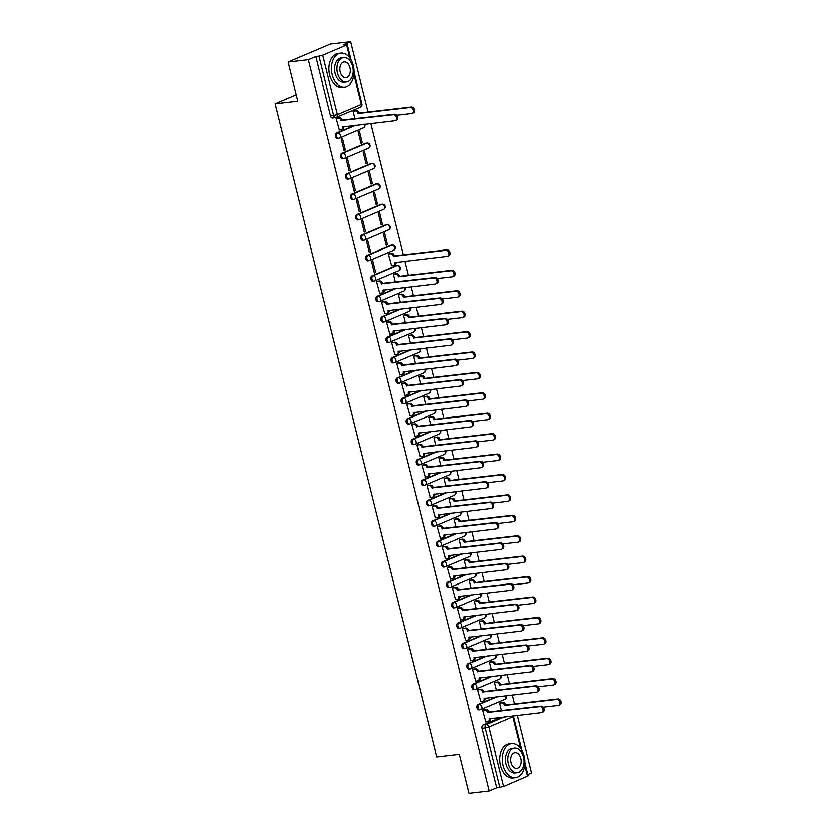 <?xml version="1.0" encoding="UTF-8"?>
<svg xmlns="http://www.w3.org/2000/svg" width="835" height="835" viewBox="0 0 835 835"><rect width="100%" height="100%" fill="white"/><g stroke="black" fill="none" stroke-linecap="round" stroke-linejoin="round"><path stroke-width="1.25" d="M496.188 696.964L478.037 704.688A2.724 1.795 83.4 0 0 476.994 708.028A2.724 1.795 83.4 0 0 478.998 710.011L480.115 709.886A2.724 1.795 -96.6 0 1 478.111 707.892A2.724 1.795 -96.6 0 1 479.154 704.552L497.305 696.839M491.137 676.548L472.986 684.262A2.724 1.795 83.4 0 0 471.932 687.602A2.724 1.795 83.4 0 0 473.946 689.595L475.063 689.459A2.724 1.795 -96.6 0 1 473.059 687.476A2.724 1.795 -96.6 0 1 474.103 684.136L492.253 676.423M486.085 656.133L467.934 663.846A2.724 1.795 83.4 0 0 466.88 667.186A2.724 1.795 83.4 0 0 468.884 669.169L470.011 669.044A2.724 1.795 -96.6 0 1 467.997 667.061A2.724 1.795 -96.6 0 1 469.051 663.721L487.202 655.997M481.033 635.706L462.872 643.43A2.724 1.795 83.4 0 0 461.828 646.77A2.724 1.795 83.4 0 0 463.832 648.753L464.949 648.628A2.724 1.795 -96.6 0 1 462.945 646.634A2.724 1.795 -96.6 0 1 463.999 643.294L482.15 635.581M475.981 615.291L457.82 623.004A2.724 1.795 83.4 0 0 456.776 626.344A2.724 1.795 83.4 0 0 458.78 628.337L459.897 628.202A2.724 1.795 -96.6 0 1 457.893 626.219A2.724 1.795 -96.6 0 1 458.937 622.879L477.098 615.165M470.93 594.875L452.768 602.588A2.724 1.795 83.4 0 0 451.725 605.928A2.724 1.795 83.4 0 0 453.729 607.911L454.845 607.786A2.724 1.795 -96.6 0 1 452.841 605.803A2.724 1.795 -96.6 0 1 453.885 602.463L472.046 594.739M465.867 574.449L447.717 582.172A2.724 1.795 83.4 0 0 446.673 585.512A2.724 1.795 83.4 0 0 448.677 587.496L449.794 587.37A2.724 1.795 -96.6 0 1 447.79 585.377A2.724 1.795 -96.6 0 1 448.833 582.037L466.995 574.323M460.816 554.033L442.665 561.746A2.724 1.795 83.4 0 0 441.621 565.086A2.724 1.795 83.4 0 0 443.625 567.08L444.742 566.944A2.724 1.795 -96.6 0 1 442.738 564.961A2.724 1.795 -96.6 0 1 443.782 561.621L461.932 553.908M455.764 533.617L437.613 541.33A2.724 1.795 83.4 0 0 436.559 544.671A2.724 1.795 83.4 0 0 438.573 546.654L439.69 546.528A2.724 1.795 -96.6 0 1 437.686 544.545A2.724 1.795 -96.6 0 1 438.73 541.205L456.881 533.481M450.712 513.191L432.561 520.915A2.724 1.795 83.4 0 0 431.507 524.255A2.724 1.795 83.4 0 0 433.511 526.238L434.638 526.113A2.724 1.795 -96.6 0 1 432.624 524.119A2.724 1.795 -96.6 0 1 433.678 520.779L451.829 513.066M445.66 492.775L427.499 500.489A2.724 1.795 83.4 0 0 426.455 503.829A2.724 1.795 83.4 0 0 428.459 505.822L429.576 505.686A2.724 1.795 -96.6 0 1 427.572 503.703A2.724 1.795 -96.6 0 1 428.626 500.363L446.777 492.65M440.609 472.359L422.447 480.073A2.724 1.795 83.4 0 0 421.404 483.413A2.724 1.795 83.4 0 0 423.408 485.396L424.524 485.271A2.724 1.795 -96.6 0 1 422.52 483.288A2.724 1.795 -96.6 0 1 423.564 479.948L441.725 472.224M435.557 451.933L417.396 459.657A2.724 1.795 83.4 0 0 416.352 462.997A2.724 1.795 83.4 0 0 418.356 464.98L419.473 464.855A2.724 1.795 -96.6 0 1 417.469 462.861A2.724 1.795 -96.6 0 1 418.512 459.521L436.674 451.808M430.495 431.518L412.344 439.231A2.724 1.795 83.4 0 0 411.3 442.571A2.724 1.795 83.4 0 0 413.304 444.564L414.421 444.429A2.724 1.795 -96.6 0 1 412.417 442.446A2.724 1.795 -96.6 0 1 413.461 439.106L431.622 431.392M425.443 411.102L407.292 418.815A2.724 1.795 83.4 0 0 406.248 422.155A2.724 1.795 83.4 0 0 408.252 424.138L409.369 424.013A2.724 1.795 -96.6 0 1 407.365 422.03A2.724 1.795 -96.6 0 1 408.409 418.69L426.56 410.966M420.391 390.676L402.24 398.399A2.724 1.795 83.4 0 0 401.186 401.739A2.724 1.795 83.4 0 0 403.201 403.722L404.317 403.597A2.724 1.795 -96.6 0 1 402.313 401.604A2.724 1.795 -96.6 0 1 403.357 398.264L421.508 390.55M415.339 370.26L397.189 377.973A2.724 1.795 83.4 0 0 396.134 381.313A2.724 1.795 83.4 0 0 398.138 383.307L399.266 383.171A2.724 1.795 -96.6 0 1 397.251 381.188A2.724 1.795 -96.6 0 1 398.305 377.848L416.456 370.135M410.288 349.844L392.126 357.557A2.724 1.795 83.4 0 0 391.083 360.897A2.724 1.795 83.4 0 0 393.087 362.881L394.203 362.755A2.724 1.795 -96.6 0 1 392.2 360.772A2.724 1.795 -96.6 0 1 393.254 357.432L411.404 349.708M405.236 329.418L387.075 337.142A2.724 1.795 83.4 0 0 386.031 340.482A2.724 1.795 83.4 0 0 388.035 342.465L389.152 342.34A2.724 1.795 -96.6 0 1 387.148 340.346A2.724 1.795 -96.6 0 1 388.192 337.006L406.353 329.293M400.184 309.002L382.023 316.715A2.724 1.795 83.4 0 0 380.979 320.055A2.724 1.795 83.4 0 0 382.983 322.049L384.1 321.913A2.724 1.795 -96.6 0 1 382.096 319.93A2.724 1.795 -96.6 0 1 383.14 316.59L401.301 308.877M395.122 288.586L376.971 296.3A2.724 1.795 83.4 0 0 375.927 299.64A2.724 1.795 83.4 0 0 377.931 301.623L379.048 301.498A2.724 1.795 -96.6 0 1 377.044 299.514A2.724 1.795 -96.6 0 1 378.088 296.174L396.249 288.451M395.894 265.687L371.919 275.884A2.724 1.795 83.4 0 0 370.876 279.224A2.724 1.795 83.4 0 0 372.88 281.207L373.996 281.082A2.724 1.795 -96.6 0 1 371.992 279.088A2.724 1.795 -96.6 0 1 373.036 275.748L397.011 265.561A2.724 1.795 -96.6 0 1 397.345 265.467L396.228 265.603A2.724 1.795 83.4 0 0 395.894 265.687L397.011 265.561A2.724 2.014 -113 0 1 399.694 267.941A2.724 2.014 -113 0 1 398.723 270.686A2.724 2.724 0 0 0 397.345 265.467M390.843 245.271L366.868 255.458A2.724 1.795 83.4 0 0 365.813 258.798A2.724 1.795 83.4 0 0 367.828 260.791L368.945 260.656A2.724 1.795 -96.6 0 1 366.941 258.673A2.724 1.795 -96.6 0 1 367.984 255.333L391.959 245.135A2.724 1.795 -96.6 0 1 392.293 245.052L391.177 245.177A2.724 1.795 83.4 0 0 390.843 245.271L391.959 245.135A2.724 2.014 -113 0 1 394.642 247.525A2.724 2.014 -113 0 1 393.671 250.27A2.724 2.724 0 0 0 392.293 245.052M385.791 224.845L361.816 235.042A2.724 1.795 83.4 0 0 360.762 238.382A2.724 1.795 83.4 0 0 362.766 240.365L363.893 240.24A2.724 1.795 -96.6 0 1 361.879 238.257A2.724 1.795 -96.6 0 1 362.933 234.917L386.908 224.719A2.724 1.795 -96.6 0 1 387.242 224.636L386.125 224.761A2.724 1.795 83.4 0 0 385.791 224.845L386.908 224.719A2.724 2.014 -113 0 1 389.59 227.11A2.724 2.014 -113 0 1 388.619 229.844A2.724 2.724 0 0 0 387.242 224.636M380.729 204.429L356.754 214.626A2.724 1.795 83.4 0 0 355.71 217.966A2.724 1.795 83.4 0 0 357.714 219.949L358.831 219.824A2.724 1.795 -96.6 0 1 356.827 217.831A2.724 1.795 -96.6 0 1 357.881 214.491L381.856 204.304A2.724 1.795 -96.6 0 1 382.19 204.21L381.073 204.345A2.724 1.795 83.4 0 0 380.729 204.429L381.856 204.304A2.724 2.014 -113 0 1 384.538 206.683A2.724 2.014 -113 0 1 383.568 209.428A2.724 2.724 0 0 0 382.19 204.21M375.677 184.013L351.702 194.2A2.724 1.795 83.4 0 0 350.658 197.54A2.724 1.795 83.4 0 0 352.662 199.534L353.779 199.398A2.724 1.795 -96.6 0 1 351.775 197.415A2.724 1.795 -96.6 0 1 352.819 194.075L376.794 183.877A2.724 1.795 -96.6 0 1 377.138 183.794L376.021 183.919A2.724 1.795 83.4 0 0 375.677 184.013L376.794 183.877A2.724 2.014 -113 0 1 379.476 186.268A2.724 2.014 -113 0 1 378.516 189.013A2.724 2.724 0 0 0 377.138 183.794M370.625 163.587L346.65 173.784A2.724 1.795 83.4 0 0 345.606 177.124A2.724 1.795 83.4 0 0 347.611 179.107L348.727 178.982A2.724 1.795 -96.6 0 1 346.723 176.999A2.724 1.795 -96.6 0 1 347.767 173.659L371.742 163.462A2.724 1.795 -96.6 0 1 372.086 163.378L370.959 163.503A2.724 1.795 83.4 0 0 370.625 163.587L371.742 163.462A2.724 2.014 -113 0 1 374.424 165.852A2.724 2.014 -113 0 1 373.464 168.587A2.724 2.724 0 0 0 372.086 163.378M365.573 143.171L341.598 153.369A2.724 1.795 83.4 0 0 340.555 156.709A2.724 1.795 83.4 0 0 342.559 158.692L343.676 158.566A2.724 1.795 -96.6 0 1 341.672 156.573A2.724 1.795 -96.6 0 1 342.715 153.233L366.69 143.046A2.724 1.795 -96.6 0 1 367.024 142.952L365.907 143.088A2.724 1.795 83.4 0 0 365.573 143.171L366.69 143.046A2.724 2.014 -113 0 1 369.373 145.426A2.724 2.014 -113 0 1 368.402 148.171A2.724 2.724 0 0 0 367.024 142.952M354.698 125.229L336.547 132.942A2.724 1.795 83.4 0 0 335.503 136.282A2.724 1.795 83.4 0 0 337.507 138.276L338.624 138.14A2.724 1.795 -96.6 0 1 336.62 136.157A2.724 1.795 -96.6 0 1 337.664 132.817L355.814 125.104M527.856 774.494L531.582 772.918L517.376 715.532M514.537 704.072L512.325 695.117M509.486 683.646L507.273 674.69M504.434 663.23L502.221 654.275M499.382 642.814L497.159 633.859M494.33 622.388L492.107 613.433M489.279 601.972L487.055 593.017M484.216 581.557L482.004 572.601M479.165 561.13L476.952 552.175M474.113 540.715L471.9 531.759M469.061 520.299L466.848 511.344M464.01 499.873L461.786 490.917M458.958 479.457L456.735 470.502M453.906 459.041L451.683 450.086M448.844 438.615L446.631 429.66M443.792 418.199L441.579 409.244M438.74 397.784L436.528 388.828M433.689 377.357L431.476 368.402M428.637 356.942L426.414 347.986M423.585 336.526L421.362 327.57M418.533 316.1L416.31 307.144M413.471 295.684L411.258 286.729M408.419 275.268L404.944 261.198M403.368 254.842L370.834 123.371M367.995 111.911L350.637 41.75L343.133 44.933L346.629 45.059L322.654 55.256L337.33 114.552L361.305 104.354L353.894 74.451M288.033 62.082L308.272 59.755L489.216 790.922L468.988 793.25L459.333 754.245L436.653 756.854L275.018 103.697L297.688 101.087L288.033 62.082L330.399 44.078L350.637 41.75M524.944 762.731L528.179 775.809L503.599 786.424L496.721 787.739L482.045 728.444A2.724 1.795 -96.6 0 1 483.089 725.104L501.24 717.39M496.721 787.739L489.216 790.922M315.776 56.571L330.441 115.867L337.33 114.552A2.724 2.014 67 0 1 336.359 117.286A2.724 2.014 67 0 1 335.941 117.401A2.724 1.795 -96.6 0 1 335.607 117.495A2.724 1.795 -96.6 0 1 333.593 115.501L318.928 56.206L315.776 56.571L308.272 59.755M318.928 56.206L322.654 55.256M337.382 117.787L336.087 118.236L339.302 129.895M362.275 142.691L359.353 130.918L358.09 131.46L361.002 143.234L362.275 142.691L360.908 142.848M345.325 149.903L342.413 138.119L341.139 138.662L344.062 150.436L345.325 149.903L343.968 150.06M367.327 163.117L364.415 151.333L363.142 151.876L366.054 163.66L367.327 163.117L365.96 163.274M350.387 170.319L347.464 158.535L346.191 159.078L349.113 170.862L350.387 170.319L349.02 170.476M372.379 183.533L369.467 171.749L368.193 172.292L371.105 184.076L372.379 183.533L371.011 183.69M355.439 190.735L352.516 178.961L351.253 179.494L354.165 191.278L355.439 190.735L354.071 190.891M377.43 203.949L374.518 192.175L373.245 192.718L376.157 204.491L377.43 203.949L376.063 204.105M360.49 211.161L357.568 199.377L356.305 199.92L359.217 211.693L360.49 211.161L359.123 211.318M382.482 224.375L379.57 212.591L378.297 213.134L381.219 224.918L382.482 224.375L381.115 224.531M365.542 231.577L362.63 219.793L361.357 220.336L364.269 232.12L365.542 231.577L364.175 231.733M387.534 244.791L384.622 233.007L383.348 233.549L386.271 245.333L387.534 244.791L386.177 244.947M370.594 251.993L367.682 240.219L366.408 240.751L369.32 252.535L370.594 251.993L369.227 252.149M389.695 253.527L388.4 253.976L391.625 265.624M375.646 272.419L372.734 260.635L371.46 261.178L374.372 272.951L375.646 272.419L374.278 272.575M394.757 273.943L393.462 274.391L395.352 282.021M377.806 281.144L376.512 281.593L379.737 293.242M399.808 294.358L398.514 294.807L400.403 302.437M382.858 301.56L381.564 302.009L384.789 313.668M404.86 314.785L403.566 315.233L405.455 322.863M387.92 321.986L386.626 322.435L389.841 334.083M409.912 335.2L408.618 335.649L410.507 343.279M392.972 342.402L391.678 342.851L394.892 354.499M414.964 355.616L413.669 356.065L415.559 363.695M398.024 362.818L396.729 363.267L399.944 374.925M420.015 376.042L418.721 376.491L420.61 384.121M403.075 383.244L401.781 383.693L404.996 395.341M425.067 396.458L423.773 396.907L425.662 404.537M408.127 403.66L406.833 404.109L410.048 415.757M430.129 416.874L428.835 417.323L430.724 424.952M413.179 424.076L411.885 424.524L415.11 436.183M435.181 437.3L433.887 437.749L435.776 445.379M418.231 444.502L416.936 444.951L420.162 456.599M440.233 457.716L438.939 458.164L440.828 465.794M423.293 464.918L421.999 465.366L425.213 477.015M445.285 478.131L443.99 478.58L445.88 486.21M428.345 485.333L427.05 485.782L430.265 497.441M450.336 498.558L449.042 499.006L450.931 506.636M433.396 505.76L432.102 506.208L435.317 517.857M455.388 518.973L454.094 519.422L455.983 527.052M438.448 526.175L437.154 526.624L440.369 538.272M460.44 539.389L459.156 539.838L461.035 547.468M443.5 546.591L442.206 547.04L445.42 558.698M465.502 559.815L464.208 560.264L466.097 567.894M448.552 567.017L447.257 567.466L450.483 579.114M470.554 580.231L469.26 580.68L471.149 588.31M453.603 587.433L452.309 587.882L455.534 599.53M475.606 600.647L474.311 601.096L476.2 608.725M458.665 607.849L457.371 608.297L460.586 619.956M480.657 621.063L479.363 621.522L481.252 629.152M463.717 628.275L462.423 628.724L465.638 640.372M485.709 641.489L484.415 641.938L486.304 649.567M468.769 648.691L467.475 649.139L470.689 660.788M490.761 661.904L489.467 662.353L491.356 669.983M473.821 669.106L472.526 669.555L475.741 681.214M495.813 682.32L494.529 682.779L496.408 690.409M478.873 689.533L477.578 689.981L480.793 701.63M500.875 702.746L499.58 703.195L501.47 710.825M483.924 709.948L482.63 710.397L485.855 722.045M296.112 94.731L275.018 103.697M354.322 110.585L353.028 111.034L354.917 118.664M330.441 115.867A2.724 1.795 83.4 0 0 332.455 117.85L335.607 117.495A2.724 2.724 0 0 0 336.359 117.286L360.334 107.099A2.724 2.724 0 0 0 361.91 103.937L354.04 72.144M338.979 129.926L341.212 129.675A2.724 2.014 -113 0 0 341.63 129.561A2.724 2.014 -113 0 0 342.59 126.826L394.913 120.605A3.131 2.307 -113 0 0 395.393 120.48A3.131 2.307 -113 0 0 396.416 117.004A3.131 2.307 -113 0 0 393.421 114.583L341.004 120.407A2.724 2.014 -113 0 0 338.321 118.027L339.427 117.558A2.724 2.014 67 0 1 342.11 119.937L394.527 114.113A3.131 2.307 67 0 1 397.512 116.535A3.131 2.307 67 0 1 396.5 120.01L395.393 120.48M337.058 117.829L339.427 117.558M343.728 126.492A2.724 2.014 67 0 1 342.726 129.091L341.63 129.561M336.098 118.278L338.321 118.027M341.056 120.605L342.162 120.136M353.998 110.627L356.368 110.356A2.724 2.014 67 0 1 359.05 112.735L357.954 113.205A2.724 2.014 -113 0 0 355.272 110.825L353.038 111.076M396.729 115.136L411.853 113.403A3.131 2.307 -113 0 0 412.344 113.278A3.131 2.307 -113 0 0 413.356 109.802A3.131 2.307 -113 0 0 410.371 107.381L357.996 113.403M359.102 112.934L411.467 106.911A3.131 2.307 67 0 1 414.463 109.333A3.131 2.307 67 0 1 413.44 112.808L412.344 113.278M332.121 74.597A17.034 11.241 83.4 0 0 344.657 87.017A17.034 11.241 83.4 0 0 353.299 65.589A17.034 11.241 83.4 0 0 340.764 53.179A17.034 11.241 83.4 0 0 332.121 74.597M340.764 53.179L338.227 53.471A17.034 11.241 83.4 0 0 329.575 74.889A17.034 11.241 83.4 0 0 342.11 87.31L344.657 87.017M346.452 82.007L344.114 82.279A12.264 8.099 -96.6 0 1 335.086 73.334A12.264 8.099 -96.6 0 1 341.306 57.918L343.644 57.646A12.264 8.099 83.4 0 0 337.423 73.073A12.264 8.099 83.4 0 0 346.452 82.007A12.264 8.099 83.4 0 0 352.673 66.581A12.264 8.099 83.4 0 0 343.644 57.646M349.959 67.739A7.901 5.219 83.4 0 0 344.145 61.978A7.901 5.219 83.4 0 0 340.137 71.914A7.901 5.219 83.4 0 0 345.951 77.676A7.901 5.219 83.4 0 0 349.959 67.739M503.025 765.184A17.034 11.241 83.4 0 0 515.56 777.604A17.034 11.241 83.4 0 0 524.203 756.186A17.034 11.241 83.4 0 0 511.667 743.766A17.034 11.241 83.4 0 0 503.025 765.184M511.667 743.766L509.131 744.058A17.034 11.241 83.4 0 0 500.478 765.476A17.034 11.241 83.4 0 0 513.014 777.896L515.56 777.604M517.356 772.594L515.018 772.866A12.264 8.099 -96.6 0 1 505.989 763.931A12.264 8.099 -96.6 0 1 512.21 748.504L514.548 748.233A12.264 8.099 83.4 0 0 508.327 763.66A12.264 8.099 83.4 0 0 517.356 772.594A12.264 8.099 83.4 0 0 523.576 757.178A12.264 8.099 83.4 0 0 514.548 748.233M520.863 758.326A7.901 5.219 83.4 0 0 515.049 752.565A7.901 5.219 83.4 0 0 511.041 762.501A7.901 5.219 83.4 0 0 516.855 768.263A7.901 5.219 83.4 0 0 520.863 758.326M379.403 293.283L381.637 293.022A2.724 2.014 -113 0 0 382.054 292.918A2.724 2.014 -113 0 0 383.025 290.173L435.338 283.963A3.131 2.307 -113 0 0 435.818 283.837A3.131 2.307 -113 0 0 436.841 280.362A3.131 2.307 -113 0 0 433.856 277.94L381.428 283.764A2.724 2.014 -113 0 0 378.756 281.374L379.852 280.904A2.724 2.014 67 0 1 382.534 283.295L434.952 277.47A3.131 2.307 67 0 1 437.947 279.892A3.131 2.307 67 0 1 436.924 283.368L435.818 283.837M377.483 281.186L379.852 280.904M384.152 289.839A2.724 2.014 67 0 1 383.15 292.448L382.054 292.918M376.522 281.635L378.756 281.374M381.48 283.963L382.587 283.493M384.465 313.699L386.688 313.449A2.724 2.014 -113 0 0 387.106 313.334A2.724 2.014 -113 0 0 388.077 310.599L440.389 304.378A3.131 2.307 -113 0 0 440.88 304.253A3.131 2.307 -113 0 0 441.892 300.777A3.131 2.307 -113 0 0 438.907 298.356L386.49 304.18A2.724 2.014 -113 0 0 383.808 301.8L384.904 301.331A2.724 2.014 67 0 1 387.586 303.71L440.003 297.886A3.131 2.307 67 0 1 442.999 300.308A3.131 2.307 67 0 1 441.976 303.783L440.88 304.253M382.534 301.602L384.904 301.331M389.204 310.265A2.724 2.014 67 0 1 388.212 312.864L387.106 313.334M381.574 302.051L383.808 301.8M386.532 304.378L387.638 303.909M389.517 334.125L391.74 333.864A2.724 2.014 -113 0 0 392.158 333.76A2.724 2.014 -113 0 0 393.128 331.015L445.452 324.794A3.131 2.307 -113 0 0 445.932 324.669A3.131 2.307 -113 0 0 446.944 321.193A3.131 2.307 -113 0 0 443.959 318.772L391.542 324.596A2.724 2.014 -113 0 0 388.859 322.216L389.955 321.746A2.724 2.014 67 0 1 392.638 324.137L445.055 318.312A3.131 2.307 67 0 1 448.051 320.723A3.131 2.307 67 0 1 447.028 324.199L445.932 324.669M387.586 322.018L389.955 321.746M394.256 330.681A2.724 2.014 67 0 1 393.264 333.29L392.158 333.76M386.636 322.477L388.859 322.216M391.584 324.794L392.69 324.324M394.569 354.541L396.792 354.28A2.724 2.014 -113 0 0 397.209 354.176A2.724 2.014 -113 0 0 398.18 351.431L450.503 345.22A3.131 2.307 -113 0 0 450.983 345.095A3.131 2.307 -113 0 0 451.996 341.619A3.131 2.307 -113 0 0 449.011 339.198L396.594 345.022A2.724 2.014 -113 0 0 393.911 342.632L395.018 342.162A2.724 2.014 67 0 1 397.69 344.552L450.107 338.728A3.131 2.307 67 0 1 453.102 341.15A3.131 2.307 67 0 1 452.079 344.625L450.983 345.095M392.648 342.444L395.018 342.162M399.307 351.097A2.724 2.014 67 0 1 398.316 353.706L397.209 354.176M391.688 342.893L393.911 342.632M396.646 345.22L397.742 344.751M399.621 374.957L401.844 374.706A2.724 2.014 -113 0 0 402.261 374.591A2.724 2.014 -113 0 0 403.232 371.857L455.555 365.636A3.131 2.307 -113 0 0 456.035 365.511A3.131 2.307 -113 0 0 457.058 362.035A3.131 2.307 -113 0 0 454.063 359.614L401.645 365.438A2.724 2.014 -113 0 0 398.963 363.058L400.069 362.588A2.724 2.014 67 0 1 402.752 364.968L455.169 359.144A3.131 2.307 67 0 1 458.154 361.565A3.131 2.307 67 0 1 457.131 365.041L456.035 365.511M397.7 362.86L400.069 362.588M404.37 371.523A2.724 2.014 67 0 1 403.368 374.122L402.261 374.591M396.74 363.308L398.963 363.058M401.698 365.636L402.794 365.166M404.672 395.383L406.895 395.122A2.724 2.014 -113 0 0 407.323 395.018A2.724 2.014 -113 0 0 408.284 392.273L460.607 386.052A3.131 2.307 -113 0 0 461.087 385.927A3.131 2.307 -113 0 0 462.11 382.451A3.131 2.307 -113 0 0 459.114 380.029L406.697 385.853A2.724 2.014 -113 0 0 404.015 383.474L405.121 383.004A2.724 2.014 67 0 1 407.804 385.394L460.221 379.57A3.131 2.307 67 0 1 463.206 381.981A3.131 2.307 67 0 1 462.193 385.457L461.087 385.927M402.752 383.275L405.121 383.004M409.421 391.939A2.724 2.014 67 0 1 408.419 394.548L407.323 395.018M401.792 383.735L404.015 383.474M406.749 386.052L407.845 385.582M409.724 415.799L411.958 415.538A2.724 2.014 -113 0 0 412.375 415.433A2.724 2.014 -113 0 0 413.335 412.688L465.659 406.478A3.131 2.307 -113 0 0 466.139 406.353A3.131 2.307 -113 0 0 467.162 402.877A3.131 2.307 -113 0 0 464.166 400.456L411.749 406.28A2.724 2.014 -113 0 0 409.067 403.889L410.173 403.42A2.724 2.014 67 0 1 412.855 405.81L465.272 399.986A3.131 2.307 67 0 1 468.258 402.407A3.131 2.307 67 0 1 467.245 405.883L466.139 406.353M407.804 403.702L410.173 403.42M414.473 412.354A2.724 2.014 67 0 1 413.471 414.964L412.375 415.433M406.843 404.15L409.067 403.889M411.801 406.478L412.908 406.008M414.776 436.214L417.009 435.964A2.724 2.014 -113 0 0 417.427 435.849A2.724 2.014 -113 0 0 418.398 433.114L470.71 426.894A3.131 2.307 -113 0 0 471.19 426.768A3.131 2.307 -113 0 0 472.213 423.293A3.131 2.307 -113 0 0 469.228 420.871L416.801 426.695A2.724 2.014 -113 0 0 414.129 424.316L415.225 423.846A2.724 2.014 67 0 1 417.907 426.226L470.324 420.402A3.131 2.307 67 0 1 473.32 422.823A3.131 2.307 67 0 1 472.297 426.299L471.19 426.768M412.855 424.117L415.225 423.846M419.525 432.78A2.724 2.014 67 0 1 418.523 435.379L417.427 435.849M411.895 424.566L414.129 424.316M416.853 426.894L417.959 426.424M419.838 456.641L422.061 456.38A2.724 2.014 -113 0 0 422.479 456.275A2.724 2.014 -113 0 0 423.449 453.53L475.762 447.309A3.131 2.307 -113 0 0 476.253 447.184A3.131 2.307 -113 0 0 477.265 443.709A3.131 2.307 -113 0 0 474.28 441.287L421.863 447.111A2.724 2.014 -113 0 0 419.18 444.731L420.276 444.262A2.724 2.014 67 0 1 422.959 446.652L475.376 440.828A3.131 2.307 67 0 1 478.371 443.239A3.131 2.307 67 0 1 477.349 446.715L476.253 447.184M417.907 444.533L420.276 444.262M424.577 453.196A2.724 2.014 67 0 1 423.585 455.806L422.479 456.275M416.947 444.992L419.18 444.731M421.905 447.309L423.011 446.84M424.89 477.056L427.113 476.795A2.724 2.014 -113 0 0 427.53 476.691A2.724 2.014 -113 0 0 428.501 473.946L480.824 467.736A3.131 2.307 -113 0 0 481.304 467.61A3.131 2.307 -113 0 0 482.317 464.135A3.131 2.307 -113 0 0 479.332 461.713L426.915 467.537A2.724 2.014 -113 0 0 424.232 465.147L425.328 464.677A2.724 2.014 67 0 1 428.011 467.068L480.428 461.244A3.131 2.307 67 0 1 483.423 463.665A3.131 2.307 67 0 1 482.4 467.141L481.304 467.61M422.959 464.959L425.328 464.677M429.628 473.612A2.724 2.014 67 0 1 428.637 476.221L427.53 476.691M422.009 465.408L424.232 465.147M426.956 467.736L428.063 467.266M429.942 497.472L432.165 497.222A2.724 2.014 -113 0 0 432.582 497.107A2.724 2.014 -113 0 0 433.553 494.372L485.876 488.151A3.131 2.307 -113 0 0 486.356 488.026A3.131 2.307 -113 0 0 487.379 484.55A3.131 2.307 -113 0 0 484.383 482.129L431.966 487.953A2.724 2.014 -113 0 0 429.284 485.573L430.39 485.104A2.724 2.014 67 0 1 433.062 487.483L485.479 481.659A3.131 2.307 67 0 1 488.475 484.081A3.131 2.307 67 0 1 487.452 487.556L486.356 488.026M428.021 485.375L430.39 485.104M434.68 494.038A2.724 2.014 67 0 1 433.689 496.637L432.582 497.107M427.061 485.824L429.284 485.573M432.019 488.151L433.114 487.682M434.993 517.898L437.216 517.637A2.724 2.014 -113 0 0 437.634 517.533A2.724 2.014 -113 0 0 438.605 514.788L490.928 508.567A3.131 2.307 -113 0 0 491.408 508.442A3.131 2.307 -113 0 0 492.431 504.966A3.131 2.307 -113 0 0 489.435 502.545L437.018 508.369A2.724 2.014 -113 0 0 434.336 505.989L435.442 505.519A2.724 2.014 67 0 1 438.124 507.91L490.542 502.086A3.131 2.307 67 0 1 493.527 504.497A3.131 2.307 67 0 1 492.504 507.972L491.408 508.442M433.073 505.791L435.442 505.519M439.742 514.454A2.724 2.014 67 0 1 438.74 517.063L437.634 517.533M432.112 506.25L434.336 505.989M437.07 508.567L438.166 508.097M440.045 538.314L442.279 538.053A2.724 2.014 -113 0 0 442.696 537.949A2.724 2.014 -113 0 0 443.656 535.204L495.98 528.993A3.131 2.307 -113 0 0 496.46 528.868A3.131 2.307 -113 0 0 497.483 525.392A3.131 2.307 -113 0 0 494.487 522.971L442.07 528.795A2.724 2.014 -113 0 0 439.387 526.405L440.494 525.935A2.724 2.014 67 0 1 443.176 528.325L495.593 522.501A3.131 2.307 67 0 1 498.578 524.923A3.131 2.307 67 0 1 497.566 528.398L496.46 528.868M438.124 526.217L440.494 525.935M444.794 534.87A2.724 2.014 67 0 1 443.792 537.479L442.696 537.949M437.164 526.666L439.387 526.405M442.122 528.993L443.218 528.524M445.097 558.73L447.33 558.479A2.724 2.014 -113 0 0 447.748 558.365A2.724 2.014 -113 0 0 448.708 555.63L501.031 549.409A3.131 2.307 -113 0 0 501.511 549.284A3.131 2.307 -113 0 0 502.534 545.808A3.131 2.307 -113 0 0 499.539 543.387L447.122 549.211A2.724 2.014 -113 0 0 444.439 546.831L445.546 546.361A2.724 2.014 67 0 1 448.228 548.741L500.645 542.917A3.131 2.307 67 0 1 503.63 545.338A3.131 2.307 67 0 1 502.618 548.814L501.511 549.284M443.176 546.633L445.546 546.361M449.846 555.296A2.724 2.014 67 0 1 448.844 557.895L447.748 558.365M442.216 547.082L444.439 546.831M447.174 549.409L448.28 548.939M389.371 253.558L391.74 253.287A2.724 2.014 67 0 1 394.423 255.667L393.327 256.136A2.724 2.014 -113 0 0 390.644 253.756L388.411 254.007M391.302 265.655L393.525 265.405A2.724 2.014 -113 0 0 393.943 265.29A2.724 2.014 -113 0 0 394.913 262.555L447.226 256.335A3.131 2.307 -113 0 0 447.717 256.209A3.131 2.307 -113 0 0 448.729 252.734A3.131 2.307 -113 0 0 445.744 250.312L393.368 256.335M394.475 255.865L446.84 249.842A3.131 2.307 67 0 1 449.835 252.264A3.131 2.307 67 0 1 448.812 255.74L447.717 256.209M396.041 262.221A2.724 2.014 67 0 1 395.049 264.831L393.943 265.29M394.423 273.974L396.792 273.703A2.724 2.014 67 0 1 399.474 276.093L398.378 276.562A2.724 2.014 -113 0 0 395.696 274.172L393.473 274.433M437.154 278.493L452.288 276.75A3.131 2.307 -113 0 0 452.768 276.625A3.131 2.307 -113 0 0 453.781 273.16A3.131 2.307 -113 0 0 450.796 270.738L398.42 276.75M399.527 276.291L451.892 270.269A3.131 2.307 67 0 1 454.887 272.69A3.131 2.307 67 0 1 453.864 276.166L452.768 276.625M399.485 294.4L401.854 294.129A2.724 2.014 67 0 1 404.526 296.508L403.43 296.978A2.724 2.014 -113 0 0 400.748 294.598L398.525 294.849M442.206 298.909L457.34 297.177A3.131 2.307 -113 0 0 457.82 297.051A3.131 2.307 -113 0 0 458.843 293.576A3.131 2.307 -113 0 0 455.847 291.154L403.482 297.177M404.578 296.707L456.954 290.684A3.131 2.307 67 0 1 459.939 293.106A3.131 2.307 67 0 1 458.916 296.582L457.82 297.051M404.537 314.816L406.906 314.545A2.724 2.014 67 0 1 409.588 316.924L408.482 317.394A2.724 2.014 -113 0 0 405.8 315.014L403.576 315.265M447.257 319.335L462.392 317.592A3.131 2.307 -113 0 0 462.872 317.467A3.131 2.307 -113 0 0 463.895 313.991A3.131 2.307 -113 0 0 460.899 311.57L408.534 317.592M409.63 317.123L462.005 311.1A3.131 2.307 67 0 1 464.991 313.522A3.131 2.307 67 0 1 463.978 316.997L462.872 317.467M409.588 335.232L411.958 334.96A2.724 2.014 67 0 1 414.64 337.35L413.534 337.82A2.724 2.014 -113 0 0 410.851 335.43L408.628 335.691M452.309 339.751L467.443 338.008A3.131 2.307 -113 0 0 467.924 337.883A3.131 2.307 -113 0 0 468.946 334.417A3.131 2.307 -113 0 0 465.951 331.996L413.586 338.008M414.682 337.549L467.057 331.526A3.131 2.307 67 0 1 470.042 333.948A3.131 2.307 67 0 1 469.03 337.423L467.924 337.883M414.64 355.658L417.009 355.386A2.724 2.014 67 0 1 419.692 357.766L418.586 358.236A2.724 2.014 -113 0 0 415.903 355.856L413.68 356.107M457.371 360.167L472.495 358.434A3.131 2.307 -113 0 0 472.975 358.309A3.131 2.307 -113 0 0 473.998 354.833A3.131 2.307 -113 0 0 471.003 352.412L418.638 358.434M419.744 357.964L472.109 351.942A3.131 2.307 67 0 1 475.094 354.364A3.131 2.307 67 0 1 474.082 357.839L472.975 358.309M419.692 376.074L422.061 375.802A2.724 2.014 67 0 1 424.744 378.182L423.648 378.652A2.724 2.014 -113 0 0 420.965 376.272L418.732 376.522M462.423 380.593L477.547 378.85A3.131 2.307 -113 0 0 478.027 378.725A3.131 2.307 -113 0 0 479.05 375.249A3.131 2.307 -113 0 0 476.065 372.827L423.689 378.85M424.796 378.38L477.161 372.358A3.131 2.307 67 0 1 480.156 374.779A3.131 2.307 67 0 1 479.133 378.255L478.027 378.725M424.744 396.489L427.113 396.218A2.724 2.014 67 0 1 429.795 398.608L428.699 399.078A2.724 2.014 -113 0 0 426.017 396.688L423.783 396.949M467.475 401.009L482.599 399.266A3.131 2.307 -113 0 0 483.089 399.14A3.131 2.307 -113 0 0 484.102 395.675A3.131 2.307 -113 0 0 481.117 393.254L428.741 399.266M429.848 398.806L482.212 392.784A3.131 2.307 67 0 1 485.208 395.205A3.131 2.307 67 0 1 484.185 398.681L483.089 399.14M429.795 416.915L432.165 416.644A2.724 2.014 67 0 1 434.847 419.024L433.751 419.494A2.724 2.014 -113 0 0 431.069 417.114L428.846 417.364M472.526 421.424L487.661 419.692A3.131 2.307 -113 0 0 488.141 419.567A3.131 2.307 -113 0 0 489.153 416.091A3.131 2.307 -113 0 0 486.168 413.669L433.793 419.692M434.899 419.222L487.264 413.2A3.131 2.307 67 0 1 490.26 415.621A3.131 2.307 67 0 1 489.237 419.097L488.141 419.567M434.858 437.331L437.227 437.06A2.724 2.014 67 0 1 439.899 439.44L438.803 439.909A2.724 2.014 -113 0 0 436.12 437.53L433.897 437.78M477.578 441.851L492.713 440.108A3.131 2.307 -113 0 0 493.193 439.982A3.131 2.307 -113 0 0 494.216 436.507A3.131 2.307 -113 0 0 491.22 434.085L438.855 440.108M439.951 439.638L492.326 433.615A3.131 2.307 67 0 1 495.312 436.037A3.131 2.307 67 0 1 494.289 439.513L493.193 439.982M439.909 457.747L442.279 457.476A2.724 2.014 67 0 1 444.961 459.866L443.855 460.336A2.724 2.014 -113 0 0 441.172 457.945L438.949 458.206M482.63 462.266L497.764 460.523A3.131 2.307 -113 0 0 498.245 460.398A3.131 2.307 -113 0 0 499.267 456.933A3.131 2.307 -113 0 0 496.272 454.511L443.907 460.523M445.003 460.064L497.378 454.042A3.131 2.307 67 0 1 500.363 456.463A3.131 2.307 67 0 1 499.351 459.939L498.245 460.398M444.961 478.173L447.33 477.902A2.724 2.014 67 0 1 450.013 480.282L448.906 480.751A2.724 2.014 -113 0 0 446.224 478.371L444.001 478.622M487.682 482.682L502.816 480.95A3.131 2.307 -113 0 0 503.296 480.824A3.131 2.307 -113 0 0 504.319 477.349A3.131 2.307 -113 0 0 501.324 474.927L448.959 480.95M450.055 480.48L502.43 474.457A3.131 2.307 67 0 1 505.415 476.879A3.131 2.307 67 0 1 504.403 480.355L503.296 480.824M450.013 498.589L452.382 498.318A2.724 2.014 67 0 1 455.065 500.697L453.958 501.167A2.724 2.014 -113 0 0 451.276 498.787L449.053 499.038M492.744 503.108L507.868 501.365A3.131 2.307 -113 0 0 508.348 501.24A3.131 2.307 -113 0 0 509.371 497.764A3.131 2.307 -113 0 0 506.375 495.343L454.01 501.365M455.117 500.896L507.482 494.873A3.131 2.307 67 0 1 510.467 497.295A3.131 2.307 67 0 1 509.454 500.77L508.348 501.24M455.065 519.005L457.434 518.733A2.724 2.014 67 0 1 460.116 521.123L459.02 521.593A2.724 2.014 -113 0 0 456.338 519.203L454.104 519.464M497.796 523.524L512.92 521.781A3.131 2.307 -113 0 0 513.4 521.656A3.131 2.307 -113 0 0 514.423 518.191A3.131 2.307 -113 0 0 511.438 515.769L459.062 521.781M460.168 521.322L512.533 515.299A3.131 2.307 67 0 1 515.529 517.721A3.131 2.307 67 0 1 514.506 521.197L513.4 521.656M460.116 539.431L462.486 539.159A2.724 2.014 67 0 1 465.168 541.539L464.072 542.009A2.724 2.014 -113 0 0 461.39 539.629L459.156 539.88M502.847 543.94L517.982 542.207A3.131 2.307 -113 0 0 518.462 542.082A3.131 2.307 -113 0 0 519.474 538.606A3.131 2.307 -113 0 0 516.489 536.185L464.114 542.207M465.22 541.738L517.585 535.715A3.131 2.307 67 0 1 520.581 538.137A3.131 2.307 67 0 1 519.558 541.612L518.462 542.082M450.148 579.156L452.382 578.895A2.724 2.014 -113 0 0 452.8 578.791A2.724 2.014 -113 0 0 453.77 576.046L506.083 569.825A3.131 2.307 -113 0 0 506.563 569.7A3.131 2.307 -113 0 0 507.586 566.224A3.131 2.307 -113 0 0 504.601 563.802L452.173 569.627A2.724 2.014 -113 0 0 449.501 567.247L450.597 566.777A2.724 2.014 67 0 1 453.28 569.167L505.697 563.343A3.131 2.307 67 0 1 508.692 565.754A3.131 2.307 67 0 1 507.67 569.23L506.563 569.7M448.228 567.048L450.597 566.777M454.898 575.712A2.724 2.014 67 0 1 453.896 578.321L452.8 578.791M447.268 567.508L449.501 567.247M452.226 569.825L453.332 569.355M465.168 559.847L467.537 559.575A2.724 2.014 67 0 1 470.22 561.955L469.124 562.425A2.724 2.014 -113 0 0 466.441 560.045L464.218 560.295M507.899 564.366L523.034 562.623A3.131 2.307 -113 0 0 523.514 562.498A3.131 2.307 -113 0 0 524.526 559.022A3.131 2.307 -113 0 0 521.541 556.601L469.166 562.623M470.272 562.153L522.637 556.131A3.131 2.307 67 0 1 525.633 558.552A3.131 2.307 67 0 1 524.61 562.028L523.514 562.498M455.211 599.572L457.434 599.311A2.724 2.014 -113 0 0 457.851 599.206A2.724 2.014 -113 0 0 458.822 596.461L511.135 590.251A3.131 2.307 -113 0 0 511.625 590.126A3.131 2.307 -113 0 0 512.638 586.65A3.131 2.307 -113 0 0 509.653 584.229L457.236 590.053A2.724 2.014 -113 0 0 454.553 587.663L455.649 587.193A2.724 2.014 67 0 1 458.332 589.583L510.749 583.759A3.131 2.307 67 0 1 513.744 586.18A3.131 2.307 67 0 1 512.721 589.656L511.625 590.126M453.28 587.475L455.649 587.193M459.949 596.127A2.724 2.014 67 0 1 458.958 598.737L457.851 599.206M452.32 587.923L454.553 587.663M457.277 590.251L458.384 589.781M470.23 580.262L472.6 579.991A2.724 2.014 67 0 1 475.272 582.381L474.176 582.851A2.724 2.014 -113 0 0 471.493 580.461L469.27 580.722M512.951 584.782L528.085 583.039A3.131 2.307 -113 0 0 528.565 582.913A3.131 2.307 -113 0 0 529.588 579.448A3.131 2.307 -113 0 0 526.593 577.027L474.228 583.039M475.324 582.579L527.699 576.557A3.131 2.307 67 0 1 530.684 578.979A3.131 2.307 67 0 1 529.661 582.454L528.565 582.913M460.262 619.987L462.486 619.737A2.724 2.014 -113 0 0 462.903 619.622A2.724 2.014 -113 0 0 463.874 616.888L516.197 610.667A3.131 2.307 -113 0 0 516.677 610.542A3.131 2.307 -113 0 0 517.69 607.066A3.131 2.307 -113 0 0 514.704 604.644L462.287 610.468A2.724 2.014 -113 0 0 459.605 608.089L460.701 607.619A2.724 2.014 67 0 1 463.383 609.999L515.8 604.175A3.131 2.307 67 0 1 518.796 606.596A3.131 2.307 67 0 1 517.773 610.072L516.677 610.542M458.332 607.89L460.701 607.619M465.001 616.554A2.724 2.014 67 0 1 464.01 619.153L462.903 619.622M457.382 608.339L459.605 608.089M462.329 610.667L463.435 610.197M475.282 600.689L477.651 600.417A2.724 2.014 67 0 1 480.334 602.797L479.227 603.267A2.724 2.014 -113 0 0 476.545 600.887L474.322 601.137M518.003 605.198L533.137 603.465A3.131 2.307 -113 0 0 533.617 603.34A3.131 2.307 -113 0 0 534.64 599.864A3.131 2.307 -113 0 0 531.644 597.442L479.28 603.465M480.375 602.995L532.751 596.973A3.131 2.307 67 0 1 535.736 599.394A3.131 2.307 67 0 1 534.724 602.87L533.617 603.34M465.314 640.414L467.537 640.153A2.724 2.014 -113 0 0 467.955 640.048A2.724 2.014 -113 0 0 468.926 637.303L521.249 631.083A3.131 2.307 -113 0 0 521.729 630.957A3.131 2.307 -113 0 0 522.752 627.482A3.131 2.307 -113 0 0 519.756 625.06L467.339 630.884A2.724 2.014 -113 0 0 464.657 628.504L465.763 628.035A2.724 2.014 67 0 1 468.435 630.425L520.863 624.601A3.131 2.307 67 0 1 523.848 627.012A3.131 2.307 67 0 1 522.825 630.488L521.729 630.957M463.394 628.306L465.763 628.035M470.053 636.969A2.724 2.014 67 0 1 469.061 639.579L467.955 640.048M462.433 628.765L464.657 628.504M467.391 631.083L468.487 630.613M480.334 621.104L482.703 620.833A2.724 2.014 67 0 1 485.385 623.213L484.279 623.682A2.724 2.014 -113 0 0 481.597 621.303L479.373 621.553M523.054 625.624L538.189 623.881A3.131 2.307 -113 0 0 538.669 623.755A3.131 2.307 -113 0 0 539.692 620.28A3.131 2.307 -113 0 0 536.696 617.858L484.331 623.881M485.427 623.411L537.803 617.389A3.131 2.307 67 0 1 540.788 619.81A3.131 2.307 67 0 1 539.775 623.286L538.669 623.755M470.366 660.829L472.589 660.568A2.724 2.014 -113 0 0 473.007 660.464A2.724 2.014 -113 0 0 473.977 657.719L526.3 651.509A3.131 2.307 -113 0 0 526.781 651.384A3.131 2.307 -113 0 0 527.803 647.908A3.131 2.307 -113 0 0 524.808 645.486L472.391 651.31A2.724 2.014 -113 0 0 469.708 648.92L470.815 648.451A2.724 2.014 67 0 1 473.497 650.841L525.914 645.017A3.131 2.307 67 0 1 528.899 647.438A3.131 2.307 67 0 1 527.887 650.914L526.781 651.384M468.445 648.732L470.815 648.451M475.115 657.385A2.724 2.014 67 0 1 474.113 659.994L473.007 660.464M467.485 649.181L469.708 648.92M472.443 651.509L473.539 651.039M485.385 641.52L487.755 641.249A2.724 2.014 67 0 1 490.437 643.639L489.331 644.109A2.724 2.014 -113 0 0 486.648 641.718L484.425 641.979M528.117 646.039L543.241 644.296A3.131 2.307 -113 0 0 543.721 644.171A3.131 2.307 -113 0 0 544.744 640.706A3.131 2.307 -113 0 0 541.748 638.284L489.383 644.296M490.489 643.837L542.854 637.815A3.131 2.307 67 0 1 545.84 640.236A3.131 2.307 67 0 1 544.827 643.712L543.721 644.171M475.418 681.245L477.651 680.995A2.724 2.014 -113 0 0 478.069 680.88A2.724 2.014 -113 0 0 479.029 678.145L531.352 671.924A3.131 2.307 -113 0 0 531.832 671.799A3.131 2.307 -113 0 0 532.855 668.324A3.131 2.307 -113 0 0 529.86 665.902L477.443 671.726A2.724 2.014 -113 0 0 474.76 669.346L475.866 668.877A2.724 2.014 67 0 1 478.549 671.256L530.966 665.432A3.131 2.307 67 0 1 533.951 667.854A3.131 2.307 67 0 1 532.939 671.33L531.832 671.799M473.497 669.148L475.866 668.877M480.167 677.811A2.724 2.014 67 0 1 479.165 680.41L478.069 680.88M472.537 669.597L474.76 669.346M477.495 671.924L478.591 671.455M490.437 661.946L492.807 661.675A2.724 2.014 67 0 1 495.489 664.055L494.393 664.524A2.724 2.014 -113 0 0 491.711 662.145L489.477 662.395M533.168 666.455L548.292 664.723A3.131 2.307 -113 0 0 548.772 664.597A3.131 2.307 -113 0 0 549.795 661.122A3.131 2.307 -113 0 0 546.81 658.7L494.435 664.723M495.541 664.253L547.906 658.231A3.131 2.307 67 0 1 550.902 660.652A3.131 2.307 67 0 1 549.879 664.128L548.772 664.597M480.469 701.671L482.703 701.41A2.724 2.014 -113 0 0 483.121 701.306A2.724 2.014 -113 0 0 484.081 698.561L536.404 692.34A3.131 2.307 -113 0 0 536.884 692.215A3.131 2.307 -113 0 0 537.907 688.739A3.131 2.307 -113 0 0 534.911 686.318L482.494 692.142A2.724 2.014 -113 0 0 479.812 689.762L480.918 689.292A2.724 2.014 67 0 1 483.601 691.683L536.018 685.859A3.131 2.307 67 0 1 539.003 688.27A3.131 2.307 67 0 1 537.99 691.745L536.884 692.215M478.549 689.564L480.918 689.292M485.218 698.227A2.724 2.014 67 0 1 484.216 700.836L483.121 701.306M477.589 690.023L479.812 689.762M482.546 692.34L483.653 691.871M495.489 682.362L497.858 682.091A2.724 2.014 67 0 1 500.541 684.47L499.445 684.94A2.724 2.014 -113 0 0 496.762 682.56L494.529 682.811M538.22 686.881L553.354 685.138A3.131 2.307 -113 0 0 553.835 685.013A3.131 2.307 -113 0 0 554.847 681.537A3.131 2.307 -113 0 0 551.862 679.116L499.487 685.138M500.593 684.669L552.958 678.646A3.131 2.307 67 0 1 555.953 681.068A3.131 2.307 67 0 1 554.931 684.543L553.835 685.013M485.521 722.087L487.755 721.826A2.724 2.014 -113 0 0 488.172 721.722A2.724 2.014 -113 0 0 489.143 718.977L541.456 712.766A3.131 2.307 -113 0 0 541.936 712.641A3.131 2.307 -113 0 0 542.959 709.166A3.131 2.307 -113 0 0 539.974 706.744L487.556 712.568A2.724 2.014 -113 0 0 484.874 710.178L485.97 709.708A2.724 2.014 67 0 1 488.652 712.098L541.07 706.274A3.131 2.307 67 0 1 544.065 708.696A3.131 2.307 67 0 1 543.042 712.172L541.936 712.641M483.601 709.99L485.97 709.708M490.27 718.643A2.724 2.014 67 0 1 489.268 721.252L488.172 721.722M482.64 710.439L484.874 710.178M487.598 712.766L488.705 712.297M500.541 702.778L502.91 702.506A2.724 2.014 67 0 1 505.592 704.897L504.497 705.366A2.724 2.014 -113 0 0 501.814 702.976L499.591 703.237M543.272 707.297L558.406 705.554A3.131 2.307 -113 0 0 558.886 705.429A3.131 2.307 -113 0 0 559.899 701.964A3.131 2.307 -113 0 0 556.914 699.542L504.538 705.554M505.645 705.095L558.01 699.072A3.131 2.307 67 0 1 561.005 701.494A3.131 2.307 67 0 1 559.982 704.97L558.886 705.429M478.037 704.688L479.154 704.552A2.724 2.014 67 0 1 481.837 706.942A2.724 2.014 -113 0 1 480.866 709.677A2.724 2.014 -113 0 1 480.449 709.792A2.724 1.795 -96.6 0 1 480.115 709.886A2.724 2.724 0 0 0 480.866 709.677L504.841 699.49A2.724 2.014 -113 0 0 505.812 696.745A2.724 2.014 -113 0 0 505.488 695.899M472.986 684.262L474.103 684.136A2.724 2.014 67 0 1 476.785 686.516A2.724 2.014 -113 0 1 475.814 689.261A2.724 2.014 -113 0 1 475.397 689.376A2.724 1.795 -96.6 0 1 475.063 689.459A2.724 2.724 0 0 0 475.814 689.261L499.789 679.074A2.724 2.014 -113 0 0 500.76 676.329A2.724 2.014 -113 0 0 500.426 675.484M467.934 663.846L469.051 663.721A2.724 2.014 67 0 1 471.733 666.1A2.724 2.014 -113 0 1 470.763 668.845A2.724 2.014 -113 0 1 470.345 668.95A2.724 1.795 -96.6 0 1 470.011 669.044A2.724 2.724 0 0 0 470.763 668.845L494.737 658.648A2.724 2.014 -113 0 0 495.708 655.913A2.724 2.014 -113 0 0 495.374 655.058M462.872 643.43L463.999 643.294A2.724 2.014 67 0 1 466.681 645.685A2.724 2.014 -113 0 1 465.711 648.419A2.724 2.014 -113 0 1 465.293 648.534A2.724 1.795 -96.6 0 1 464.949 648.628A2.724 2.724 0 0 0 465.711 648.419L489.686 638.232A2.724 2.014 -113 0 0 490.656 635.487A2.724 2.014 -113 0 0 490.322 634.642M457.82 623.004L458.937 622.879A2.724 2.014 67 0 1 461.619 625.258A2.724 2.014 -113 0 1 460.659 628.003A2.724 2.014 -113 0 1 460.242 628.118A2.724 1.795 -96.6 0 1 459.897 628.202A2.724 2.724 0 0 0 460.659 628.003L484.634 617.816A2.724 2.014 -113 0 0 485.594 615.071A2.724 2.014 -113 0 0 485.271 614.226M452.768 602.588L453.885 602.463A2.724 2.014 67 0 1 456.568 604.843A2.724 2.014 -113 0 1 455.607 607.588A2.724 2.014 -113 0 1 455.179 607.692A2.724 1.795 -96.6 0 1 454.845 607.786A2.724 2.724 0 0 0 455.607 607.588L479.582 597.39A2.724 2.014 -113 0 0 480.542 594.656A2.724 2.014 -113 0 0 480.219 593.8M447.717 582.172L448.833 582.037A2.724 2.014 67 0 1 451.516 584.427A2.724 2.014 -113 0 1 450.545 587.162A2.724 2.014 -113 0 1 450.128 587.276A2.724 1.795 -96.6 0 1 449.794 587.37A2.724 2.724 0 0 0 450.545 587.162L474.52 576.975A2.724 2.014 -113 0 0 475.491 574.229A2.724 2.014 -113 0 0 475.167 573.384M442.665 561.746L443.782 561.621A2.724 2.014 67 0 1 446.464 564.001A2.724 2.014 -113 0 1 445.493 566.746A2.724 2.014 -113 0 1 445.076 566.861A2.724 1.795 -96.6 0 1 444.742 566.944A2.724 2.724 0 0 0 445.493 566.746L469.468 556.559A2.724 2.014 -113 0 0 470.439 553.814A2.724 2.014 -113 0 0 470.115 552.968M437.613 541.33L438.73 541.205A2.724 2.014 67 0 1 441.412 543.585A2.724 2.014 -113 0 1 440.442 546.33A2.724 2.014 -113 0 1 440.024 546.434A2.724 1.795 -96.6 0 1 439.69 546.528A2.724 2.724 0 0 0 440.442 546.33L464.417 536.133A2.724 2.014 -113 0 0 465.387 533.398A2.724 2.014 -113 0 0 465.053 532.542M432.561 520.915L433.678 520.779A2.724 2.014 67 0 1 436.361 523.169A2.724 2.014 -113 0 1 435.39 525.904A2.724 2.014 -113 0 1 434.972 526.019A2.724 1.795 -96.6 0 1 434.638 526.113A2.724 2.724 0 0 0 435.39 525.904L459.365 515.717A2.724 2.014 -113 0 0 460.336 512.972A2.724 2.014 -113 0 0 460.002 512.126M427.499 500.489L428.626 500.363A2.724 2.014 67 0 1 431.309 502.743A2.724 2.014 -113 0 1 430.338 505.488A2.724 2.014 -113 0 1 429.921 505.603A2.724 1.795 -96.6 0 1 429.576 505.686A2.724 2.724 0 0 0 430.338 505.488L454.313 495.301A2.724 2.014 -113 0 0 455.284 492.556A2.724 2.014 -113 0 0 454.95 491.711M422.447 480.073L423.564 479.948A2.724 2.014 67 0 1 426.247 482.327A2.724 2.014 -113 0 1 425.286 485.072A2.724 2.014 -113 0 1 424.869 485.177A2.724 1.795 -96.6 0 1 424.524 485.271A2.724 2.724 0 0 0 425.286 485.072L449.261 474.875A2.724 2.014 -113 0 0 450.222 472.14A2.724 2.014 -113 0 0 449.898 471.284M417.396 459.657L418.512 459.521A2.724 2.014 67 0 1 421.195 461.912A2.724 2.014 -113 0 1 420.235 464.646A2.724 2.014 -113 0 1 419.807 464.761A2.724 1.795 -96.6 0 1 419.473 464.855A2.724 2.724 0 0 0 420.235 464.646L444.21 454.459A2.724 2.014 -113 0 0 445.17 451.714A2.724 2.014 -113 0 0 444.846 450.869M412.344 439.231L413.461 439.106A2.724 2.014 67 0 1 416.143 441.485A2.724 2.014 -113 0 1 415.172 444.23A2.724 2.014 -113 0 1 414.755 444.345A2.724 1.795 -96.6 0 1 414.421 444.429A2.724 2.724 0 0 0 415.172 444.23L439.147 434.043A2.724 2.014 -113 0 0 440.118 431.298A2.724 2.014 -113 0 0 439.794 430.453M407.292 418.815L408.409 418.69A2.724 2.014 67 0 1 411.091 421.07A2.724 2.014 -113 0 1 410.121 423.815A2.724 2.014 -113 0 1 409.703 423.919A2.724 1.795 -96.6 0 1 409.369 424.013A2.724 2.724 0 0 0 410.121 423.815L434.096 413.617A2.724 2.014 -113 0 0 435.066 410.883A2.724 2.014 -113 0 0 434.743 410.027M402.24 398.399L403.357 398.264A2.724 2.014 67 0 1 406.04 400.654A2.724 2.014 -113 0 1 405.069 403.389A2.724 2.014 -113 0 1 404.651 403.503A2.724 1.795 -96.6 0 1 404.317 403.597A2.724 2.724 0 0 0 405.069 403.389L429.044 393.202A2.724 2.014 -113 0 0 430.015 390.456A2.724 2.014 -113 0 0 429.681 389.611M397.189 377.973L398.305 377.848A2.724 2.014 67 0 1 400.988 380.228A2.724 2.014 -113 0 1 400.017 382.973A2.724 2.014 -113 0 1 399.6 383.088A2.724 1.795 -96.6 0 1 399.266 383.171A2.724 2.724 0 0 0 400.017 382.973L423.992 372.786A2.724 2.014 -113 0 0 424.963 370.041A2.724 2.014 -113 0 0 424.629 369.195M392.126 357.557L393.254 357.432A2.724 2.014 67 0 1 395.936 359.812A2.724 2.014 -113 0 1 394.965 362.557A2.724 2.014 -113 0 1 394.548 362.661A2.724 1.795 -96.6 0 1 394.203 362.755A2.724 2.724 0 0 0 394.965 362.557L418.94 352.36A2.724 2.014 -113 0 0 419.911 349.625A2.724 2.014 -113 0 0 419.577 348.769M387.075 337.142L388.192 337.006A2.724 2.014 67 0 1 390.874 339.396A2.724 2.014 -113 0 1 389.914 342.131A2.724 2.014 -113 0 1 389.496 342.246A2.724 1.795 -96.6 0 1 389.152 342.34A2.724 2.724 0 0 0 389.914 342.131L413.889 331.944A2.724 2.014 -113 0 0 414.849 329.199A2.724 2.014 -113 0 0 414.525 328.353M382.023 316.715L383.14 316.59A2.724 2.014 67 0 1 385.822 318.97A2.724 2.014 -113 0 1 384.862 321.715A2.724 2.014 -113 0 1 384.434 321.83A2.724 1.795 -96.6 0 1 384.1 321.913A2.724 2.724 0 0 0 384.862 321.715L408.837 311.528A2.724 2.014 -113 0 0 409.797 308.783A2.724 2.014 -113 0 0 409.474 307.938M376.971 296.3L378.088 296.174A2.724 2.014 67 0 1 380.77 298.554A2.724 2.014 -113 0 1 379.8 301.299A2.724 2.014 -113 0 1 379.382 301.404A2.724 1.795 -96.6 0 1 379.048 301.498A2.724 2.724 0 0 0 379.8 301.299L403.775 291.102A2.724 2.014 -113 0 0 404.745 288.367A2.724 2.014 -113 0 0 404.422 287.511M371.919 275.884L373.036 275.748A2.724 2.014 67 0 1 375.719 278.139A2.724 2.014 -113 0 1 374.748 280.873A2.724 2.014 -113 0 1 374.33 280.988A2.724 1.795 -96.6 0 1 373.996 281.082A2.724 2.724 0 0 0 374.748 280.873L398.723 270.686A2.724 2.014 -113 0 1 398.305 270.791M366.868 255.458L367.984 255.333A2.724 2.014 67 0 1 370.667 257.712A2.724 2.014 -113 0 1 369.696 260.457A2.724 2.014 -113 0 1 369.279 260.572A2.724 1.795 -96.6 0 1 368.945 260.656A2.724 2.724 0 0 0 369.696 260.457L393.671 250.27A2.724 2.014 -113 0 1 393.254 250.375M361.816 235.042L362.933 234.917A2.724 2.014 67 0 1 365.615 237.297A2.724 2.014 -113 0 1 364.644 240.042A2.724 2.014 -113 0 1 364.227 240.146A2.724 1.795 -96.6 0 1 363.893 240.24A2.724 2.724 0 0 0 364.644 240.042L388.619 229.844A2.724 2.014 -113 0 1 388.202 229.959M356.754 214.626L357.881 214.491A2.724 2.014 67 0 1 360.563 216.881A2.724 2.014 -113 0 1 359.593 219.615A2.724 2.014 -113 0 1 359.175 219.73A2.724 1.795 -96.6 0 1 358.831 219.824A2.724 2.724 0 0 0 359.593 219.615L383.568 209.428A2.724 2.014 -113 0 1 383.15 209.533M351.702 194.2L352.819 194.075A2.724 2.014 67 0 1 355.501 196.455A2.724 2.014 -113 0 1 354.541 199.2A2.724 2.014 -113 0 1 354.123 199.315A2.724 1.795 -96.6 0 1 353.779 199.398A2.724 2.724 0 0 0 354.541 199.2L378.516 189.013A2.724 2.014 -113 0 1 378.098 189.117M346.65 173.784L347.767 173.659A2.724 2.014 67 0 1 350.45 176.039A2.724 2.014 -113 0 1 349.489 178.784A2.724 2.014 -113 0 1 349.061 178.888A2.724 1.795 -96.6 0 1 348.727 178.982A2.724 2.724 0 0 0 349.489 178.784L373.464 168.587A2.724 2.014 -113 0 1 373.036 168.701M341.598 153.369L342.715 153.233A2.724 2.014 67 0 1 345.398 155.623A2.724 2.014 -113 0 1 344.427 158.358A2.724 2.014 -113 0 1 344.01 158.473A2.724 1.795 -96.6 0 1 343.676 158.566A2.724 2.724 0 0 0 344.427 158.358L368.402 148.171A2.724 2.014 -113 0 1 367.984 148.275M336.547 132.942L337.664 132.817A2.724 2.014 67 0 1 340.346 135.197A2.724 2.014 -113 0 1 339.375 137.942A2.724 2.014 -113 0 1 338.958 138.057A2.724 1.795 -96.6 0 1 338.624 138.14A2.724 2.724 0 0 0 339.375 137.942L363.35 127.755A2.724 2.014 -113 0 0 364.321 125.01A2.724 2.014 -113 0 0 363.997 124.164M483.089 725.104L486.241 724.738L504.392 717.025M520.727 748.557L512.899 716.931L488.924 727.128L503.599 786.424M527.574 776.226L524.798 765.037M349.823 57.97L346.629 45.059M362.933 127.859A2.724 2.014 -113 0 0 363.35 127.755A2.724 2.724 0 0 0 364.749 124.071M403.357 291.217A2.724 2.014 -113 0 0 403.775 291.102A2.724 2.724 0 0 0 405.173 287.428M408.409 311.632A2.724 2.014 -113 0 0 408.837 311.528A2.724 2.724 0 0 0 410.225 307.844M413.471 332.048A2.724 2.014 -113 0 0 413.889 331.944A2.724 2.724 0 0 0 415.277 328.27M418.523 352.474A2.724 2.014 -113 0 0 418.94 352.36A2.724 2.724 0 0 0 420.329 348.686M423.575 372.89A2.724 2.014 -113 0 0 423.992 372.786A2.724 2.724 0 0 0 425.391 369.101M428.626 393.306A2.724 2.014 -113 0 0 429.044 393.202A2.724 2.724 0 0 0 430.442 389.527M433.678 413.732A2.724 2.014 -113 0 0 434.096 413.617A2.724 2.724 0 0 0 435.494 409.943M438.73 434.148A2.724 2.014 -113 0 0 439.147 434.043A2.724 2.724 0 0 0 440.546 430.359M443.782 454.564A2.724 2.014 -113 0 0 444.21 454.459A2.724 2.724 0 0 0 445.598 450.785M448.844 474.99A2.724 2.014 -113 0 0 449.261 474.875A2.724 2.724 0 0 0 450.649 471.201M453.896 495.405A2.724 2.014 -113 0 0 454.313 495.301A2.724 2.724 0 0 0 455.701 491.617M458.947 515.821A2.724 2.014 -113 0 0 459.365 515.717A2.724 2.724 0 0 0 460.763 512.043M463.999 536.247A2.724 2.014 -113 0 0 464.417 536.133A2.724 2.724 0 0 0 465.815 532.459M469.051 556.663A2.724 2.014 -113 0 0 469.468 556.559A2.724 2.724 0 0 0 470.867 552.874M474.103 577.079A2.724 2.014 -113 0 0 474.52 576.975A2.724 2.724 0 0 0 475.919 573.301M479.154 597.505A2.724 2.014 -113 0 0 479.582 597.39A2.724 2.724 0 0 0 480.97 593.716M484.216 617.921A2.724 2.014 -113 0 0 484.634 617.816A2.724 2.724 0 0 0 486.022 614.132M489.268 638.337A2.724 2.014 -113 0 0 489.686 638.232A2.724 2.724 0 0 0 491.084 634.558M494.32 658.763A2.724 2.014 -113 0 0 494.737 658.648A2.724 2.724 0 0 0 496.136 654.974M499.372 679.179A2.724 2.014 -113 0 0 499.789 679.074A2.724 2.724 0 0 0 501.188 675.39M504.423 699.594A2.724 2.014 -113 0 0 504.841 699.49A2.724 2.724 0 0 0 506.24 695.816M482.045 728.444L485.198 728.078A2.724 1.795 -96.6 0 1 486.241 724.738A2.724 2.014 -113 0 1 488.924 727.128L485.198 728.078L499.873 787.374M512.575 716.086A2.724 2.014 -113 0 1 512.899 716.931L513.515 716.514A2.724 2.724 0 0 0 513.327 715.992M361.91 103.937L361.305 104.354A2.724 2.014 67 0 1 360.334 107.099M342.59 126.826L343.248 126.544M341.004 120.407L342.11 119.937M393.421 114.583L394.527 114.113M359.05 112.735L357.954 113.205M356.368 110.356L355.272 110.825M411.467 106.911L410.371 107.381M383.025 290.173L383.672 289.902M381.428 283.764L382.534 283.295M433.856 277.94L434.952 277.47M388.077 310.599L388.724 310.317M386.49 304.18L387.586 303.71M438.907 298.356L440.003 297.886M393.128 331.015L393.776 330.733M391.542 324.596L392.638 324.137M443.959 318.772L445.055 318.312M398.18 351.431L398.827 351.159M396.594 345.022L397.69 344.552M449.011 339.198L450.107 338.728M403.232 371.857L403.889 371.575M401.645 365.438L402.752 364.968M454.063 359.614L455.169 359.144M408.284 392.273L408.941 391.991M406.697 385.853L407.804 385.394M459.114 380.029L460.221 379.57M413.335 412.688L413.993 412.417M411.749 406.28L412.855 405.81M464.166 400.456L465.272 399.986M418.398 433.114L419.045 432.833M416.801 426.695L417.907 426.226M469.228 420.871L470.324 420.402M423.449 453.53L424.096 453.248M421.863 447.111L422.959 446.652M474.28 441.287L475.376 440.828M428.501 473.946L429.148 473.675M426.915 467.537L428.011 467.068M479.332 461.713L480.428 461.244M433.553 494.372L434.2 494.09M431.966 487.953L433.062 487.483M484.383 482.129L485.479 481.659M438.605 514.788L439.262 514.506M437.018 508.369L438.124 507.91M489.435 502.545L490.542 502.086M443.656 535.204L444.314 534.932M442.07 528.795L443.176 528.325M494.487 522.971L495.593 522.501M448.708 555.63L449.366 555.348M447.122 549.211L448.228 548.741M499.539 543.387L500.645 542.917M394.423 255.667L393.327 256.136M391.74 253.287L390.644 253.756M395.56 262.274L394.913 262.555M446.84 249.842L445.744 250.312M399.474 276.093L398.378 276.562M396.792 273.703L395.696 274.172M451.892 270.269L450.796 270.738M404.526 296.508L403.43 296.978M401.854 294.129L400.748 294.598M456.954 290.684L455.847 291.154M409.588 316.924L408.482 317.394M406.906 314.545L405.8 315.014M462.005 311.1L460.899 311.57M414.64 337.35L413.534 337.82M411.958 334.96L410.851 335.43M467.057 331.526L465.951 331.996M419.692 357.766L418.586 358.236M417.009 355.386L415.903 355.856M472.109 351.942L471.003 352.412M424.744 378.182L423.648 378.652M422.061 375.802L420.965 376.272M477.161 372.358L476.065 372.827M429.795 398.608L428.699 399.078M427.113 396.218L426.017 396.688M482.212 392.784L481.117 393.254M434.847 419.024L433.751 419.494M432.165 416.644L431.069 417.114M487.264 413.2L486.168 413.669M439.899 439.44L438.803 439.909M437.227 437.06L436.12 437.53M492.326 433.615L491.22 434.085M444.961 459.866L443.855 460.336M442.279 457.476L441.172 457.945M497.378 454.042L496.272 454.511M450.013 480.282L448.906 480.751M447.33 477.902L446.224 478.371M502.43 474.457L501.324 474.927M455.065 500.697L453.958 501.167M452.382 498.318L451.276 498.787M507.482 494.873L506.375 495.343M460.116 521.123L459.02 521.593M457.434 518.733L456.338 519.203M512.533 515.299L511.438 515.769M465.168 541.539L464.072 542.009M462.486 539.159L461.39 539.629M517.585 535.715L516.489 536.185M453.77 576.046L454.417 575.764M452.173 569.627L453.28 569.167M504.601 563.802L505.697 563.343M470.22 561.955L469.124 562.425M467.537 559.575L466.441 560.045M522.637 556.131L521.541 556.601M458.822 596.461L459.469 596.19M457.236 590.053L458.332 589.583M509.653 584.229L510.749 583.759M475.272 582.381L474.176 582.851M472.6 579.991L471.493 580.461M527.699 576.557L526.593 577.027M463.874 616.888L464.521 616.606M462.287 610.468L463.383 609.999M514.704 604.644L515.8 604.175M480.334 602.797L479.227 603.267M477.651 600.417L476.545 600.887M532.751 596.973L531.644 597.442M468.926 637.303L469.573 637.022M467.339 630.884L468.435 630.425M519.756 625.06L520.863 624.601M485.385 623.213L484.279 623.682M482.703 620.833L481.597 621.303M537.803 617.389L536.696 617.858M473.977 657.719L474.635 657.448M472.391 651.31L473.497 650.841M524.808 645.486L525.914 645.017M490.437 643.639L489.331 644.109M487.755 641.249L486.648 641.718M542.854 637.815L541.748 638.284M479.029 678.145L479.687 677.863M477.443 671.726L478.549 671.256M529.86 665.902L530.966 665.432M495.489 664.055L494.393 664.524M492.807 661.675L491.711 662.145M547.906 658.231L546.81 658.7M484.081 698.561L484.738 698.279M482.494 692.142L483.601 691.683M534.911 686.318L536.018 685.859M500.541 684.47L499.445 684.94M497.858 682.091L496.762 682.56M552.958 678.646L551.862 679.116M489.143 718.977L489.79 718.705M487.556 712.568L488.652 712.098M539.974 706.744L541.07 706.274M505.592 704.897L504.497 705.366M502.91 702.506L501.814 702.976M558.01 699.072L556.914 699.542M521.875 750.31L513.515 716.514M350.971 59.713L347.235 44.641"/></g></svg>
